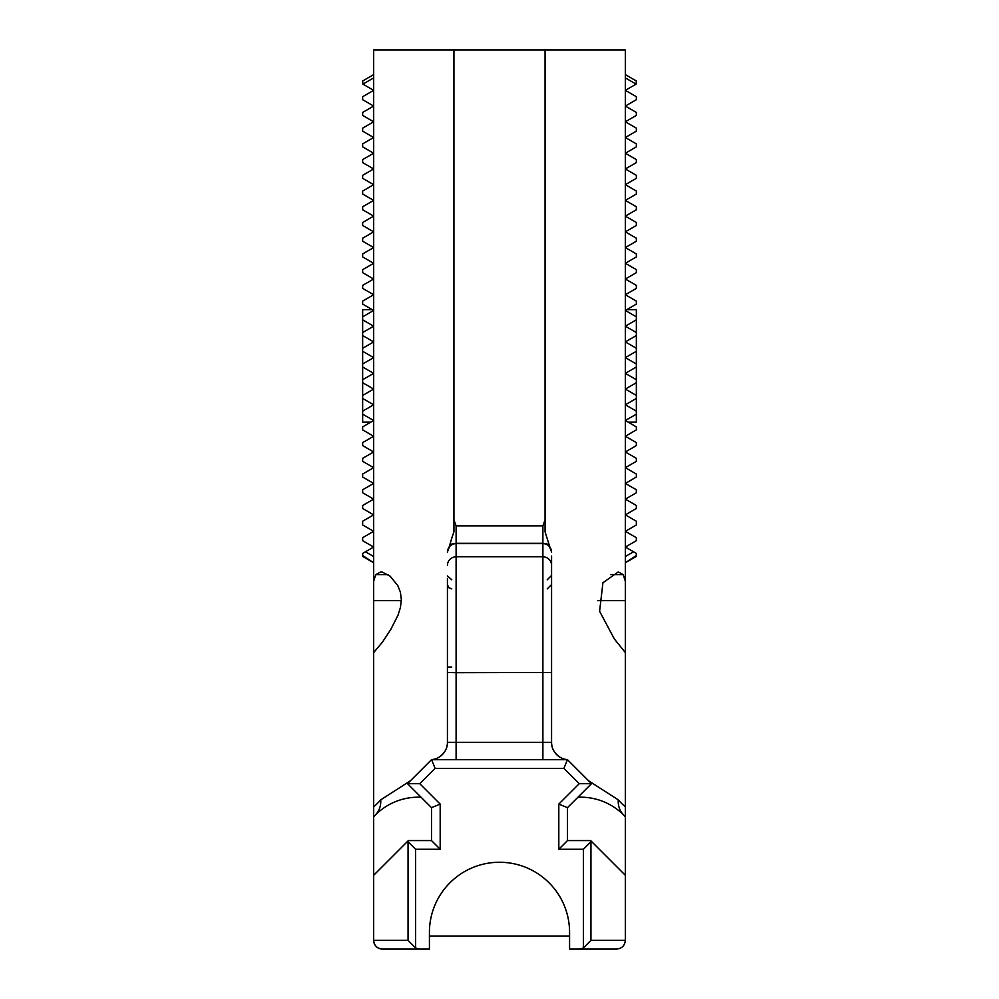 <?xml version="1.0" encoding="UTF-8"?>
<svg xmlns="http://www.w3.org/2000/svg" width="999" height="999" viewBox="0 0 999 999"><rect width="100%" height="100%" fill="white"/><g stroke="black" fill="none" stroke-linecap="round" stroke-linejoin="round"><path stroke-width="1.5" d="M597.677 600.649L625.337 600.649L625.337 816.707L625.337 652.584L614.348 638.96L599.6 611.301L602.934 582.742L618.281 571.94L623.251 574.687L625.337 581.306L625.337 600.649L625.337 562.762L636.351 555.494L636.351 553.409L633.541 551.785L625.337 556.518M625.337 77.922L636.101 84.128L625.337 90.347L636.351 96.703L636.351 99.7L625.337 106.069L636.351 112.425L636.351 115.422L625.337 121.791L636.351 128.147L636.351 131.144L625.337 137.512L636.351 143.868L636.351 146.865L625.337 153.234L636.351 159.59L636.351 162.587L625.337 168.956L636.351 175.325L636.351 178.322L625.337 184.678L636.351 191.046L636.351 194.043L625.337 200.399L636.351 206.768L636.351 209.765L625.337 216.121L636.351 222.49L636.351 225.487L625.337 231.843L636.351 238.212L636.351 241.209L625.337 247.565L636.351 253.933L636.351 256.93L625.337 263.299L636.351 269.655L636.351 272.652L625.337 279.021L636.351 285.377L636.351 288.374L625.337 294.742L636.351 301.099L636.351 304.096L625.337 310.464L636.351 316.82L636.351 319.817L625.337 326.186L636.351 332.542L636.351 335.539L625.337 341.908L636.351 348.276L636.351 351.273L625.337 357.63L636.351 363.998L636.351 366.995L625.337 373.351L636.351 379.72L636.351 382.717L625.337 389.073L636.351 395.442L636.351 398.439L625.337 404.795L636.351 411.163L636.351 414.16L625.337 420.517L636.351 426.885L636.351 429.882L625.337 436.251L636.351 442.607L636.351 445.604L625.337 451.973L636.351 458.329L636.351 461.326L625.337 467.694L636.351 474.05L636.351 477.047L625.337 483.416L636.351 489.772L636.351 492.769L625.337 499.138L636.351 505.494L636.351 508.491L625.337 514.86L636.351 521.228L636.351 524.962L625.337 531.318L636.351 537.687L636.351 540.684L625.337 547.04L633.541 551.785M362.649 555.494L373.663 562.762L362.649 556.406L362.649 553.409L373.663 547.04L362.649 540.684L362.649 537.687L373.663 531.318L362.649 524.962L362.649 521.228L373.663 514.86L362.649 508.491L362.649 505.494L373.663 499.138L362.649 492.769L362.649 489.772L373.663 483.416L362.649 477.047L362.649 474.05L373.663 467.694L362.649 461.326L362.649 458.329L373.663 451.973L362.649 445.604L362.649 442.607L373.663 436.251L362.649 429.882L362.649 426.885L373.663 420.517L362.649 414.16L362.649 309.653L372.277 309.653M365.459 551.785L373.663 556.518L373.663 562.762M373.663 655.107L373.663 581.306L375.749 574.687L380.719 571.94L382.292 572.09L390.272 576.311L397.814 585.639L400.399 592.195L401.336 599.662L400.449 607.417L398.002 615.234L390.759 629.482L382.517 642.032L373.663 652.584L373.663 816.707L375.399 814.972A60.752 60.752 0 0 1 418.356 797.177L421.004 797.177L409.553 785.726M401.323 600.649L373.663 600.649L373.663 49.95L625.337 49.95L625.337 581.306M370.979 422.077L362.649 422.077L362.649 414.16M362.649 80.994L373.663 74.613L362.649 80.994L362.899 84.128L373.663 77.922M362.649 316.82L373.663 310.464L362.649 304.096L362.649 301.099L373.663 294.742L362.649 288.374L362.649 285.377L373.663 279.021L362.649 272.652L362.649 269.655L373.663 263.299L362.649 256.93L362.649 253.933L373.663 247.565L362.649 241.209L362.649 238.212L373.663 231.843L362.649 225.487L362.649 222.49L373.663 216.121L362.649 209.765L362.649 206.768L373.663 200.399L362.649 194.043L362.649 191.046L373.663 184.678L362.649 178.322L362.649 175.325L373.663 168.956L362.649 162.587L362.649 159.59L373.663 153.234L362.649 146.865L362.649 143.868L373.663 137.512L362.649 131.144L362.649 128.147L373.663 121.791L362.649 115.422L362.649 112.425L373.663 106.069L362.649 99.7L362.649 96.703L373.663 90.347L362.899 84.128M362.649 332.542L373.663 326.186L362.649 319.817M362.649 363.998L373.663 357.63L362.649 351.273M362.649 335.539L373.663 341.908L362.649 348.276M362.649 398.439L373.663 404.795L362.649 411.163M362.649 395.442L373.663 389.073L362.649 382.717M362.649 366.995L373.663 373.351L362.649 379.72M636.351 80.994L625.337 74.613L636.351 80.981L636.101 84.128M589.447 785.726L577.996 797.177L580.644 797.177A60.752 60.752 0 0 1 623.601 814.972L625.337 816.707L625.337 875.286L590.621 840.571L567.494 840.571L567.494 807.679L591.495 783.691L579.22 783.691L558.816 804.083L567.494 807.679M429.42 949.05L420.529 949.05L429.42 949.05L429.42 932.342A70.08 70.08 0 0 1 499.5 862.262A70.08 70.08 0 0 1 569.58 932.342A70.08 70.08 0 0 0 499.5 862.262A70.08 70.08 0 0 0 429.42 932.342A70.08 70.08 0 0 1 499.5 862.262A70.08 70.08 0 0 1 569.58 932.342L569.58 949.05L616.658 949.05C621.915 948.526 624.812 945.628 625.337 940.371L625.337 875.286M625.337 562.762L636.351 556.406L636.351 555.494M636.351 366.995L636.351 379.72M636.351 382.717L636.351 395.442M636.351 398.439L636.351 411.163M636.351 414.16L636.351 422.077L628.021 422.077M626.723 309.653L636.351 309.653L636.351 316.82M636.351 319.817L636.351 332.542M636.351 335.539L636.351 348.276M636.351 351.273L636.351 363.998M386.688 949.05L420.529 949.05A9.978 8.679 180 0 1 415.609 947.926L408.054 940.371L373.663 940.371L373.813 941.945M447.427 575.874L451.773 579.807M447.427 666.395L447.427 672.714M551.573 579.083L551.573 575.461L547.227 579.807M551.573 584.565L547.227 588.898M551.573 672.714L551.573 666.395M447.427 578.384L447.427 742.332A17.358 17.358 0 0 1 431.568 759.627L435.102 768.368L563.898 768.368L579.22 783.691M447.427 661.326L447.427 584.34M597.352 949.05L612.312 949.05M407.629 841.32L415.609 849.25L440.184 849.25L431.506 840.571L408.379 840.571L373.663 875.286L373.663 940.371C374.188 945.628 377.085 948.526 382.342 949.05A8.679 8.679 0 0 1 373.663 940.371C374.188 945.628 377.085 948.526 382.342 949.05L401.648 949.05M545.067 49.95L545.067 531.843L549.75 546.64M625.337 805.918C625.299 807.017 622.939 805.007 618.269 799.862L588.586 780.781M545.067 519.842L542.894 525.849L456.106 525.849L453.933 519.842L453.933 49.95M410.452 780.743L380.731 799.862C376.061 805.007 373.701 807.017 373.663 805.918M449.25 546.653L452.185 536.838M452.222 536.838L453.933 531.843L453.933 519.842M420.367 796.54A26.036 9.103 -90 0 1 418.356 797.177M380.731 799.862A26.036 21.304 -135 0 1 375.399 814.972L373.663 816.707L373.663 875.286M580.644 797.177A26.036 9.103 90 0 1 578.633 796.54M623.601 814.972A26.036 21.304 135 0 1 618.269 799.862M591.495 783.691L567.432 759.627A17.358 17.358 0 0 1 551.573 742.332C551.448 748.313 554.345 753.321 560.252 757.367M551.573 584.34L551.573 560.064M551.573 573.151L551.573 578.384M551.573 556.131L551.573 565.459L551.573 556.131M456.106 759.69L456.106 742.332L551.573 742.332L551.573 565.459A8.679 8.654 0 0 0 542.894 556.793L542.894 759.69M438.748 757.367C444.655 753.321 447.552 748.313 447.427 742.332L456.106 742.332L456.106 672.689L551.573 672.464M447.427 672.464L456.106 672.689L456.106 556.793L542.894 556.793L542.894 543.593A8.679 8.654 0 0 1 551.573 552.26M558.816 804.083L558.816 849.25L583.391 849.25L583.391 947.926L590.946 940.371L625.337 940.371L625.187 941.945M569.58 936.038L429.42 936.038M558.816 849.25L567.494 840.571M583.391 849.25L591.371 841.32M407.505 783.691L431.506 807.679L440.184 804.083L419.78 783.691L407.505 783.691L431.506 759.69L567.494 759.69L563.898 768.368M431.506 807.679L431.506 840.571M583.391 947.926A9.978 8.679 0 0 1 578.471 949.05L569.58 949.05M451.773 667.032L447.427 667.032M542.894 525.849L542.894 543.593L456.106 543.593L456.106 525.849M447.427 565.459A8.679 8.654 180 0 1 456.106 556.793L456.106 543.593A8.679 8.654 180 0 0 447.427 552.26M623.251 574.687L610.889 574.687M388.112 574.687L375.749 574.687M419.78 783.691L435.102 768.368M440.184 849.25L440.184 804.083M590.946 940.371L590.946 841.695M415.609 947.926L415.609 849.25M408.054 841.695L408.054 940.371M451.773 588.898L448.726 587.662L447.427 584.565M447.427 551.96C451.56 540.097 453.546 544.954 456.106 543.281L542.894 543.281C545.454 544.954 547.44 540.097 551.573 551.96"/></g></svg>
